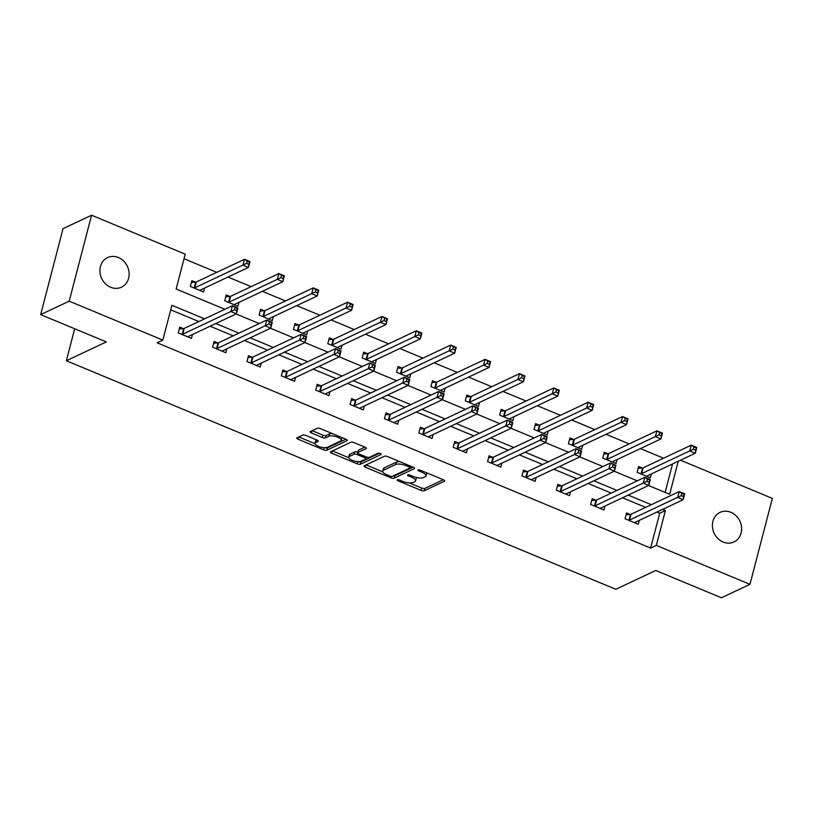 <?xml version="1.0" encoding="UTF-8"?>
<svg xmlns="http://www.w3.org/2000/svg" width="813" height="813" viewBox="0 0 813 813"><rect width="100%" height="100%" fill="white"/><g stroke="black" fill="none" stroke-linecap="round" stroke-linejoin="round"><path stroke-width="1.22" d="M397.303 479.792A1.758 0.6 -165.4 0 0 397.12 479.985A1.758 0.6 -165.4 0 0 398.035 480.798L421.012 490.351A2.51 0.854 -165.4 0 0 424.295 490.727L444.467 481.225A2.51 0.854 -165.4 0 0 444.731 480.95A2.51 0.854 -165.4 0 0 443.42 479.792L420.443 470.239A1.758 0.6 -165.4 0 0 418.146 469.975A1.758 0.6 -165.4 0 0 417.963 470.158A1.758 0.6 -165.4 0 0 418.878 470.971L421.845 472.211A8.018 2.744 -165.4 0 1 426.032 475.92A8.018 2.744 -165.4 0 1 425.189 476.784L423.502 477.566A8.018 2.744 -165.4 0 1 412.994 476.377L410.026 475.148A1.758 0.6 -165.4 0 0 407.73 474.883A1.758 0.6 -165.4 0 0 407.547 475.077A1.758 0.6 -165.4 0 0 408.451 475.879L411.429 477.119A8.018 2.744 -165.4 0 1 415.606 480.829A8.018 2.744 -165.4 0 1 414.762 481.692L413.085 482.485A8.018 2.744 -165.4 0 1 402.577 481.296L399.6 480.056A1.758 0.6 -165.4 0 0 397.303 479.792M118.403 257.528A16.341 14.207 -115.2 0 1 129.054 272.294A16.341 14.207 -115.2 0 1 121.493 287.182A16.341 14.207 -115.2 0 1 110.659 287.263A16.341 14.207 -115.2 0 1 99.999 272.497A16.341 14.207 -115.2 0 1 107.56 257.609A16.341 14.207 -115.2 0 1 118.403 257.528M730.877 512.292A16.341 14.207 -115.2 0 1 741.537 527.058A16.341 14.207 -115.2 0 1 733.976 541.946A16.341 14.207 -115.2 0 1 723.133 542.027A16.341 14.207 -115.2 0 1 712.483 527.261A16.341 14.207 -115.2 0 1 720.044 512.373A16.341 14.207 -115.2 0 1 730.877 512.292M305.973 435.494A2.51 0.854 -165.4 0 0 302.69 435.118L297.03 437.79A2.51 0.854 -165.4 0 0 296.765 438.055A2.51 0.854 -165.4 0 0 298.066 439.213L323.584 449.823A2.51 0.854 -165.4 0 0 326.877 450.199L347.039 440.697A2.51 0.854 -165.4 0 0 347.303 440.433A2.51 0.854 -165.4 0 0 346.003 439.274L320.485 428.654A2.51 0.854 -165.4 0 0 317.202 428.288L310.363 431.5A2.51 0.854 -165.4 0 0 310.099 431.774A2.51 0.854 -165.4 0 0 311.409 432.933L322.324 437.475A2.51 0.854 -165.4 0 0 325.606 437.841L329.001 436.246A6.707 2.297 -165.4 0 1 336.602 436.805A6.707 2.297 -165.4 0 1 341.277 440.341A6.707 2.297 -165.4 0 1 340.566 441.063L327.293 447.313A6.707 2.297 -165.4 0 1 319.682 446.764A6.707 2.297 -165.4 0 1 315.017 443.217A6.707 2.297 -165.4 0 1 315.718 442.506L317.934 441.459A2.51 0.854 -165.4 0 0 318.198 441.195A2.51 0.854 -165.4 0 0 316.887 440.036L305.973 435.494M680.511 460.199L772.35 498.399L749.962 584.334L721.426 597.779L655.776 570.462L615.817 589.293L66.351 360.738L106.3 341.917L40.65 314.601L69.186 301.156L91.574 215.221L185.212 254.174L176.136 289.011L224.866 309.286M749.962 584.334L656.335 545.381L665.41 510.544L662.605 509.375M204.561 318.848L171.899 305.271L162.824 340.108L157.112 342.791L650.624 548.074L656.335 545.381M162.824 340.108L69.186 301.156M364.285 465.758A2.51 0.854 -165.4 0 0 364.021 466.032A2.51 0.854 -165.4 0 0 365.322 467.19L390.84 477.8A2.51 0.854 -165.4 0 0 394.132 478.176L414.295 468.674A2.51 0.854 -165.4 0 0 414.559 468.4A2.51 0.854 -165.4 0 0 413.258 467.241L387.74 456.632A2.51 0.854 -165.4 0 0 384.458 456.256L364.285 465.758M357.212 463.817L331.694 453.197A2.51 0.854 -165.4 0 1 330.393 452.038A2.51 0.854 -165.4 0 1 330.657 451.774L350.83 442.272A2.51 0.854 -165.4 0 1 354.112 442.638L365.027 447.18A2.51 0.854 -165.4 0 1 366.338 448.349A2.51 0.854 -165.4 0 1 366.074 448.613L357.893 452.465A2.51 0.854 -165.4 0 0 357.629 452.729A2.51 0.854 -165.4 0 0 358.929 453.898L366.175 456.906A2.51 0.854 -165.4 0 0 369.458 457.282L377.974 453.268A1.758 0.6 -165.4 0 1 379.966 453.41A1.758 0.6 -165.4 0 1 381.185 454.335A1.758 0.6 -165.4 0 1 381.002 454.528L360.505 464.182A2.51 0.854 -165.4 0 1 357.212 463.817L357.781 461.632M74.674 328.757L66.351 360.738M650.624 548.074L659.699 513.237L656.904 512.068M645.654 507.393L622.534 497.769M611.285 493.095L588.165 483.481M576.915 478.796L553.795 469.182M542.545 464.497L519.426 454.884M508.176 450.209L485.056 440.585M473.806 435.91L450.687 426.297M439.437 421.612L416.317 411.998M405.067 407.313L381.947 397.699M370.698 393.025L347.578 383.401M336.328 378.726L313.208 369.112M301.958 364.427L278.839 354.814M267.589 350.139L244.469 340.515M233.219 335.84L210.1 326.216M198.85 321.541L170.71 309.834M630.126 514.446L626.559 512.962L625.045 518.765L638.266 524.263L639.282 520.371M595.756 500.147L592.189 498.664L590.675 504.477L603.896 509.975L604.913 506.072M561.387 485.859L557.82 484.375L556.305 490.178L569.527 495.676L570.543 491.774M527.017 471.56L523.45 470.077L521.936 475.879L535.157 481.377L536.174 477.485M492.648 457.262L489.08 455.778L487.566 461.581L500.788 467.089L501.804 463.186M458.278 442.963L454.711 441.479L453.197 447.292L466.418 452.79L467.434 448.888M423.908 428.675L420.341 427.191L418.827 432.994L432.049 438.492L433.065 434.589M389.539 414.376L385.972 412.892L384.458 418.695L397.679 424.193L398.695 420.301M355.169 400.077L351.602 398.594L350.088 404.407L363.309 409.904L364.326 406.002M320.8 385.779L317.233 384.295L315.718 390.108L328.94 395.606L329.956 391.703M286.43 371.49L282.863 370.006L281.349 375.809L294.57 381.307L295.586 377.405M252.06 357.192L248.493 355.708L246.989 361.511L260.201 367.009L261.217 363.116M217.691 342.893L214.124 341.409L212.62 347.222L225.831 352.72L226.847 348.818M183.321 328.594L179.754 327.111L178.25 332.924L191.462 338.421L192.478 334.519M663.55 458.207L640.431 448.593M629.181 443.908L606.061 434.294M594.811 429.61L571.691 419.996M560.442 415.321L537.322 405.697M526.072 401.022L502.952 391.409M491.702 386.724L468.583 377.11M457.333 372.425L434.213 362.811M422.963 358.137L399.844 348.513M388.594 343.838L365.484 334.224M354.224 329.539L331.115 319.926M319.865 315.241L296.745 305.627M285.495 300.952L262.375 291.328M251.126 286.654L228.006 277.04M216.756 272.355L184.023 258.737M665.125 492.404L672.534 463.949M642.229 467.993L638.662 466.51L637.148 472.323L650.37 477.82L651.386 473.918M607.86 453.705L604.293 452.221L602.779 458.024L616 463.522L617.016 459.619M573.49 439.406L569.923 437.922L568.409 443.725L581.63 449.223L582.647 445.331M539.121 425.108L535.554 423.624L534.039 429.427L547.261 434.925L548.277 431.032M504.751 410.809L501.184 409.325L499.67 415.138L512.891 420.636L513.907 416.734M470.381 396.52L466.814 395.037L465.3 400.839L478.522 406.337L479.538 402.435M436.012 382.222L432.445 380.738L430.931 386.541L444.152 392.039L445.168 388.147M401.642 367.923L398.075 366.439L396.561 372.242L409.782 377.75L410.799 373.848M367.273 353.625L363.706 352.141L362.192 357.954L375.413 363.452L376.429 359.549M332.903 339.336L329.336 337.852L327.822 343.655L341.043 349.153L342.06 345.251M298.534 325.037L294.967 323.554L293.452 329.356L306.674 334.854L307.69 330.962M264.164 310.739L260.597 309.255L259.083 315.068L272.304 320.566L273.32 316.664M229.794 296.44L226.227 294.956L224.713 300.769L237.935 306.267L238.951 302.365M195.425 282.152L191.858 280.668L190.344 286.471L203.565 291.969L204.581 288.076M40.65 314.601L63.038 228.666L91.574 215.221M648.55 485.513L669.638 494.284L678.245 461.266M236.116 313.96L259.235 323.574M270.485 328.259L293.605 337.873M304.855 342.558L327.974 352.171M339.224 356.846L362.344 366.47M373.594 371.145L396.714 380.758M407.963 385.443L431.083 395.057M442.333 399.742L465.453 409.356M476.703 414.03L499.822 423.654M511.072 428.329L534.192 437.943M545.442 442.628L568.561 452.241M579.811 456.926L602.931 466.54M614.181 471.215L637.301 480.839M651.355 504.7L628.236 495.087M616.986 490.402L593.866 480.788M582.616 476.113L559.496 466.489M548.247 461.814L525.127 452.201M513.877 447.516L490.757 437.902M479.507 433.217L456.388 423.603M445.138 418.929L422.018 409.305M410.768 404.63L387.649 395.016M376.399 390.331L353.279 380.718M342.029 376.033L318.92 366.419M307.66 361.744L284.55 352.12M273.3 347.446L250.18 337.832M238.931 333.147L215.811 323.533M659.699 513.237L665.41 510.544M415.606 480.829L416.215 478.511A8.018 2.744 -165.4 0 0 415.89 477.343M426.032 475.92L426.632 473.603A8.018 2.744 -165.4 0 0 426.51 472.76M409.295 482.902L421.622 488.024A2.51 0.854 -165.4 0 0 424.904 488.4L443.288 479.741M393.167 475.94A2.51 0.854 -165.4 0 0 394.732 475.849L413.116 467.19M366.063 464.924L382.852 471.906M390.037 476.072A1.758 0.6 -165.4 0 0 392.333 476.337L410.037 467.993A1.758 0.6 -165.4 0 0 410.219 467.81A1.758 0.6 -165.4 0 0 409.305 466.997L406.175 465.686A8.018 2.744 -165.4 0 0 395.667 464.497L383.563 470.199A8.018 2.744 -165.4 0 0 382.72 471.062A8.018 2.744 -165.4 0 0 386.897 474.772L390.037 476.072M400.057 461.754A8.018 2.744 -165.4 0 0 396.266 462.18L395.667 464.497M382.72 471.062L383.33 468.735A8.018 2.744 -165.4 0 1 384.173 467.882L396.266 462.18M348.736 457.709L332.436 450.93M364.895 447.13L358.492 450.148A2.51 0.854 -165.4 0 0 358.238 450.412L357.629 452.729M379.376 453.258L361.104 461.865L360.505 464.182M349.407 456.469A6.707 2.297 -165.4 0 0 348.696 457.18A6.707 2.297 -165.4 0 0 353.37 460.727A6.707 2.297 -165.4 0 0 360.972 461.276L365.657 459.071A2.51 0.854 -165.4 0 0 365.911 458.806A2.51 0.854 -165.4 0 0 364.61 457.648L357.364 454.63A2.51 0.854 -165.4 0 0 354.082 454.264L349.407 456.469L350.007 454.142A6.707 2.297 -165.4 0 0 349.305 454.863L348.696 457.18M357.761 452.231A2.51 0.854 -165.4 0 0 354.692 451.937L354.082 454.264M350.007 454.142L354.692 451.937M358.259 461.652A2.51 0.854 -165.4 0 0 361.104 461.865M315.017 443.217L315.617 440.9A6.707 2.297 -165.4 0 1 316.328 440.179L316.755 439.975M341.277 440.341L341.877 438.024A6.707 2.297 -165.4 0 0 341.867 437.546M332.243 433.542A6.707 2.297 -165.4 0 0 329.6 433.929L329.001 436.246M312.141 430.666L322.934 435.148A2.51 0.854 -165.4 0 0 326.216 435.524L329.6 433.929M324.722 447.699A2.51 0.854 -165.4 0 0 327.476 447.882L345.86 439.213M298.808 436.947L315.027 443.695M646.802 476.337L646.833 476.205A2.551 0.874 14.6 0 1 647.107 475.93L695.278 453.237L689.77 450.951L691.284 445.138L643.103 467.841A2.551 0.874 14.6 0 1 642.524 467.973L638.185 468.329M693.967 446.876L691.284 445.138L696.792 447.435L695.278 453.237L696.172 447.79L693.967 446.876L693.357 449.193L695.562 450.107M693.357 449.193L641.599 473.644A2.551 0.874 14.6 0 1 641.01 473.776L640.715 473.806M696.172 447.79L696.792 447.435M626.081 514.781L630.421 514.426A2.551 0.874 -165.4 0 0 631.01 514.283L679.18 491.591L684.688 493.887L683.174 499.69L635.004 522.383A2.551 0.874 -165.4 0 0 634.74 522.647L634.699 522.779M683.469 496.56L683.174 499.69L677.666 497.393L679.18 491.591L681.863 493.318L681.264 495.645L683.469 496.56L684.068 494.233L681.863 493.318M628.612 520.249L628.906 520.229A2.551 0.874 -165.4 0 0 629.496 520.096L681.264 495.645M684.688 493.887L684.068 494.233M612.433 462.038L612.463 461.906A2.551 0.874 14.6 0 1 612.738 461.642L660.908 438.939L655.4 436.652L656.914 430.849L608.734 453.542A2.551 0.874 14.6 0 1 608.154 453.674L603.815 454.04M659.597 432.577L656.914 430.849L662.422 433.136L660.908 438.939L661.802 433.492L659.597 432.577L658.987 434.894L661.193 435.819M658.987 434.894L607.23 459.345A2.551 0.874 14.6 0 1 606.64 459.477L606.346 459.508M661.802 433.492L662.422 433.136M578.063 447.739L578.094 447.607A2.551 0.874 14.6 0 1 578.368 447.343L626.538 424.65L621.03 422.354L622.545 416.551L574.374 439.244A2.551 0.874 14.6 0 1 573.785 439.376L569.446 439.742M625.227 418.278L622.545 416.551L628.053 418.837L626.538 424.65L627.433 419.193L625.227 418.278L624.618 420.606L626.823 421.52M624.618 420.606L572.86 445.046A2.551 0.874 14.6 0 1 572.271 445.189L571.976 445.209M627.433 419.193L628.053 418.837M591.712 500.483L596.051 500.127A2.551 0.874 -165.4 0 0 596.64 499.995L644.811 477.292L650.319 479.589L648.804 485.391L600.634 508.084A2.551 0.874 -165.4 0 0 600.37 508.359L600.329 508.491M649.099 482.261L648.804 485.391L643.296 483.105L644.811 477.292L647.494 479.03L646.894 481.347L649.099 482.261L649.699 479.944L647.494 479.03M594.242 505.96L594.537 505.93A2.551 0.874 -165.4 0 0 595.126 505.798L646.894 481.347M650.319 479.589L649.699 479.944M557.342 486.194L561.681 485.828A2.551 0.874 -165.4 0 0 562.271 485.696L610.441 463.004L615.949 465.29L614.435 471.093L566.265 493.796A2.551 0.874 -165.4 0 0 566 494.06L565.96 494.192M614.73 467.973L614.435 471.093L608.927 468.806L610.441 463.004L613.124 464.731L612.524 467.048L614.73 467.973L615.329 465.646L613.124 464.731M559.872 491.662L560.167 491.631A2.551 0.874 -165.4 0 0 560.757 491.499L612.524 467.048M615.949 465.29L615.329 465.646M543.694 433.451L543.724 433.309A2.551 0.874 14.6 0 1 543.999 433.044L592.169 410.352L586.661 408.055L588.175 402.252L540.005 424.945A2.551 0.874 14.6 0 1 539.415 425.087L535.076 425.443M590.858 403.98L588.175 402.252L593.683 404.549L592.169 410.352L593.063 404.904L590.858 403.98L590.248 406.307L592.453 407.222M590.248 406.307L538.491 430.758A2.551 0.874 14.6 0 1 537.901 430.89L537.606 430.91M593.063 404.904L593.683 404.549M509.324 419.152L509.355 419.02A2.551 0.874 14.6 0 1 509.629 418.746L557.799 396.053L552.291 393.766L553.805 387.953L505.635 410.656A2.551 0.874 14.6 0 1 505.046 410.789L500.706 411.144M556.488 389.691L553.805 387.953L559.314 390.25L557.799 396.053L558.694 390.606L556.488 389.691L555.879 392.008L558.084 392.923M555.879 392.008L504.121 416.459A2.551 0.874 14.6 0 1 503.532 416.591L503.237 416.622M558.694 390.606L559.314 390.25M474.955 404.854L474.985 404.722A2.551 0.874 14.6 0 1 475.259 404.457L523.43 381.754L517.922 379.468L519.436 373.665L471.266 396.358A2.551 0.874 14.6 0 1 470.676 396.49L466.337 396.856M522.119 375.393L519.436 373.665L524.944 375.952L523.43 381.754L524.324 376.307L522.119 375.393L521.509 377.71L523.714 378.634M521.509 377.71L469.751 402.161A2.551 0.874 14.6 0 1 469.162 402.293L468.867 402.323M524.324 376.307L524.944 375.952M522.972 471.896L527.312 471.53A2.551 0.874 -165.4 0 0 527.901 471.398L576.071 448.705L581.58 450.991L580.076 456.804L531.895 479.497A2.551 0.874 -165.4 0 0 531.631 479.761L531.59 479.894M580.36 453.674L580.076 456.804L574.567 454.508L576.071 448.705L578.754 450.432L578.155 452.76L580.36 453.674L580.96 451.347L578.754 450.432M525.503 477.363L525.808 477.343A2.551 0.874 -165.4 0 0 526.387 477.201L578.155 452.76M581.58 450.991L580.96 451.347M488.613 457.597L492.942 457.241A2.551 0.874 -165.4 0 0 493.532 457.099L541.702 434.406L547.21 436.703L545.706 442.506L497.526 465.199A2.551 0.874 -165.4 0 0 497.261 465.463L497.221 465.605M545.99 439.376L545.706 442.506L540.198 440.209L541.702 434.406L544.385 436.134L543.785 438.461L545.99 439.376L546.59 437.059L544.385 436.134M491.133 463.064L491.438 463.044A2.551 0.874 -165.4 0 0 492.017 462.912L543.785 438.461M547.21 436.703L546.59 437.059M454.243 443.298L458.573 442.943A2.551 0.874 -165.4 0 0 459.162 442.811L507.332 420.108L512.84 422.404L511.336 428.207L463.156 450.9A2.551 0.874 -165.4 0 0 462.892 451.174L462.851 451.306M511.621 425.077L511.336 428.207L505.828 425.921L507.332 420.108L510.015 421.845L509.416 424.162L511.621 425.077L512.22 422.76L510.015 421.845M456.764 448.776L457.069 448.746A2.551 0.874 -165.4 0 0 457.648 448.613L509.416 424.162M512.84 422.404L512.22 422.76M419.874 429.01L424.203 428.644A2.551 0.874 -165.4 0 0 424.793 428.512L472.963 405.819L478.471 408.106L476.967 413.908L428.786 436.611A2.551 0.874 -165.4 0 0 428.522 436.876L428.481 437.008M477.251 410.789L476.967 413.908L471.459 411.622L472.963 405.819L475.646 407.547L475.046 409.864L477.251 410.789L477.851 408.461L475.646 407.547M422.394 434.477L422.699 434.457A2.551 0.874 -165.4 0 0 423.278 434.315L475.046 409.864M478.471 408.106L477.851 408.461M385.504 414.711L389.834 414.345A2.551 0.874 -165.4 0 0 390.423 414.213L438.593 391.52L444.101 393.807L442.597 399.62L394.417 422.313A2.551 0.874 -165.4 0 0 394.153 422.577L394.112 422.709M442.882 396.49L442.597 399.62L437.089 397.323L438.593 391.52L441.276 393.248L440.676 395.575L442.882 396.49L443.481 394.163L441.276 393.248M388.025 420.179L388.329 420.158A2.551 0.874 -165.4 0 0 388.909 420.026L440.676 395.575M444.101 393.807L443.481 394.163M351.135 400.413L355.464 400.057A2.551 0.874 -165.4 0 0 356.053 399.915L404.224 377.222L409.732 379.519L408.228 385.321L360.047 408.014A2.551 0.874 -165.4 0 0 359.783 408.289L359.742 408.421M408.512 382.191L408.228 385.321L402.72 383.035L404.224 377.222L406.906 378.949L406.307 381.277L408.512 382.191L409.112 379.874L406.906 378.949M353.655 405.88L353.96 405.86A2.551 0.874 -165.4 0 0 354.539 405.728L406.307 381.277M409.732 379.519L409.112 379.874M316.765 386.124L321.094 385.758A2.551 0.874 -165.4 0 0 321.684 385.626L369.854 362.923L375.362 365.22L373.858 371.023L325.678 393.716A2.551 0.874 -165.4 0 0 325.413 393.99L325.373 394.122M374.143 367.893L373.858 371.023L368.35 368.736L369.854 362.923L372.537 364.661L371.937 366.978L374.143 367.893L374.742 365.576L372.537 364.661M319.285 391.592L319.59 391.561A2.551 0.874 -165.4 0 0 320.17 391.429L371.937 366.978M375.362 365.22L374.742 365.576M282.396 371.826L286.735 371.46A2.551 0.874 -165.4 0 0 287.314 371.328L335.495 348.635L341.003 350.921L339.488 356.724L291.308 379.427A2.551 0.874 -165.4 0 0 291.044 379.691L291.003 379.823M339.773 353.604L339.488 356.724L333.98 354.438L335.495 348.635L338.167 350.362L337.568 352.679L339.773 353.604L340.373 351.277L338.167 350.362M284.916 377.293L285.221 377.273A2.551 0.874 -165.4 0 0 285.8 377.13L337.568 352.679M341.003 350.921L340.373 351.277M248.026 357.527L252.365 357.161A2.551 0.874 -165.4 0 0 252.945 357.029L301.125 334.336L306.633 336.623L305.119 342.436L256.938 365.128A2.551 0.874 -165.4 0 0 256.674 365.393L256.634 365.525M305.403 339.306L305.119 342.436L299.611 340.139L301.125 334.336L303.808 336.064L303.198 338.391L305.403 339.306L306.003 336.978L303.808 336.064M250.546 362.994L250.851 362.974A2.551 0.874 -165.4 0 0 251.43 362.842L303.198 338.391M306.633 336.623L306.003 336.978M440.585 390.555L440.626 390.423A2.551 0.874 14.6 0 1 440.89 390.159L489.06 367.466L483.552 365.169L485.066 359.366L436.896 382.059A2.551 0.874 14.6 0 1 436.307 382.191L431.967 382.557M487.749 361.094L485.066 359.366L490.574 361.653L489.06 367.466L489.954 362.009L487.749 361.094L487.139 363.421L489.345 364.336M487.139 363.421L435.382 387.872A2.551 0.874 14.6 0 1 434.792 388.004L434.498 388.025M489.954 362.009L490.574 361.653M406.215 376.267L406.256 376.124A2.551 0.874 14.6 0 1 406.52 375.86L454.691 353.167L449.183 350.881L450.697 345.068L402.526 367.761A2.551 0.874 14.6 0 1 401.937 367.903L397.598 368.259M453.38 346.795L450.697 345.068L456.205 347.364L454.691 353.167L455.585 347.72L453.38 346.795L452.77 349.123L454.975 350.037M452.77 349.123L401.012 373.574A2.551 0.874 14.6 0 1 400.423 373.706L400.128 373.726M455.585 347.72L456.205 347.364M371.846 361.968L371.887 361.836A2.551 0.874 14.6 0 1 372.151 361.561L420.321 338.869L414.813 336.582L416.327 330.769L368.157 353.472A2.551 0.874 14.6 0 1 367.567 353.604L363.228 353.97M419.01 332.507L416.327 330.769L421.835 333.066L420.321 338.869L421.215 333.421L419.01 332.507L418.41 334.824L420.606 335.739M418.41 334.824L366.643 359.275A2.551 0.874 14.6 0 1 366.053 359.407L365.759 359.437M421.215 333.421L421.835 333.066M337.476 347.669L337.517 347.537A2.551 0.874 14.6 0 1 337.781 347.273L385.951 324.57L380.443 322.283L381.958 316.481L333.787 339.173A2.551 0.874 14.6 0 1 333.198 339.306L328.859 339.671M384.64 318.208L381.958 316.481L387.466 318.767L385.951 324.57L386.846 319.123L384.64 318.208L384.041 320.525L386.236 321.45M384.041 320.525L332.273 344.976A2.551 0.874 14.6 0 1 331.684 345.119L331.389 345.139M386.846 319.123L387.466 318.767M303.107 333.371L303.147 333.239A2.551 0.874 14.6 0 1 303.412 332.974L351.582 310.281L346.074 307.985L347.588 302.182L299.418 324.875A2.551 0.874 14.6 0 1 298.828 325.007L294.489 325.373M350.271 303.91L347.588 302.182L353.096 304.469L351.582 310.281L352.476 304.824L350.271 303.91L349.671 306.237L351.866 307.151M349.671 306.237L297.904 330.688A2.551 0.874 14.6 0 1 297.314 330.82L297.019 330.84M352.476 304.824L353.096 304.469M268.737 319.082L268.778 318.95A2.551 0.874 14.6 0 1 269.042 318.676L317.212 295.983L311.704 293.696L313.218 287.883L265.048 310.576A2.551 0.874 14.6 0 1 264.459 310.718L260.119 311.074M315.901 289.611L313.218 287.883L318.726 290.18L317.212 295.983L318.107 290.536L315.901 289.611L315.302 291.938L317.497 292.853M315.302 291.938L263.534 316.389A2.551 0.874 14.6 0 1 262.945 316.521L262.65 316.552M318.107 290.536L318.726 290.18M234.368 304.784L234.408 304.651A2.551 0.874 14.6 0 1 234.672 304.387L282.843 281.684L277.335 279.398L278.849 273.585L230.679 296.288A2.551 0.874 14.6 0 1 230.089 296.42L225.75 296.786M281.532 275.322L278.849 273.585L284.357 275.881L282.843 281.684L283.737 276.237L281.532 275.322L280.932 277.639L283.127 278.554M280.932 277.639L229.164 302.09A2.551 0.874 14.6 0 1 228.575 302.223L228.28 302.253M283.737 276.237L284.357 275.881M213.656 343.228L217.996 342.873A2.551 0.874 -165.4 0 0 218.575 342.74L266.755 320.037L272.264 322.334L270.749 328.137L222.569 350.83A2.551 0.874 -165.4 0 0 222.305 351.104L222.264 351.236M271.034 325.007L270.749 328.137L265.241 325.85L266.755 320.037L269.438 321.765L268.829 324.092L271.034 325.007L271.633 322.69L269.438 321.765M216.177 348.706L216.482 348.675A2.551 0.874 -165.4 0 0 217.061 348.543L268.829 324.092M272.264 322.334L271.633 322.69M199.998 290.485L200.039 290.353A2.551 0.874 14.6 0 1 200.303 290.089L248.473 267.396L242.965 265.099L244.479 259.296L196.309 281.989A2.551 0.874 14.6 0 1 195.72 282.121L191.38 282.487M247.162 261.024L244.479 259.296L249.987 261.583L248.473 267.396L249.367 261.938L247.162 261.024L246.563 263.351L248.758 264.266M246.563 263.351L194.795 287.792A2.551 0.874 14.6 0 1 194.205 287.934L193.911 287.954M249.367 261.938L249.987 261.583M179.287 328.94L183.626 328.574A2.551 0.874 -165.4 0 0 184.205 328.442L232.386 305.739L237.894 308.036L236.38 313.838L188.199 336.541A2.551 0.874 -165.4 0 0 187.935 336.806L187.894 336.938M236.664 310.708L236.38 313.838L230.872 311.552L232.386 305.739L235.069 307.477L234.459 309.794L236.664 310.708L237.264 308.391L235.069 307.477M181.807 334.407L182.112 334.377A2.551 0.874 -165.4 0 0 182.691 334.245L234.459 309.794M237.894 308.036L237.264 308.391M398.319 479.721L398.035 480.798M419.152 469.904L418.878 470.971M408.736 474.812L408.451 475.879M411.754 475.869L411.429 477.119M422.181 470.961L421.845 472.211M444.63 480.595L444.467 481.225M424.904 488.4L424.295 490.727M421.622 488.024L421.012 490.351M414.457 468.044L414.295 468.674M394.732 475.849L394.132 478.176M391.216 476.398L390.84 477.8M365.891 465.006L365.322 467.19M409.63 465.737L409.305 466.997M406.5 464.436L406.175 465.686M384.173 467.882L383.563 470.199M332.273 451.012L331.694 453.197M366.236 447.983L366.074 448.613M358.492 450.148L357.893 452.465M364.935 456.388L364.61 457.648M357.761 453.136L357.364 454.63M318.096 440.829L317.934 441.459M316.328 440.179L315.718 442.506M326.216 435.524L325.606 437.841M322.934 435.148L322.324 437.475M311.979 430.748L311.409 432.933M347.202 440.067L347.039 440.697M327.476 447.882L326.877 450.199M324.153 447.668L323.584 449.823M298.645 437.028L298.066 439.213M643.103 467.841L641.599 473.644M642.524 467.973L641.01 473.776M628.906 520.229L630.421 514.426M629.496 520.096L631.01 514.283M608.734 453.542L607.23 459.345M608.154 453.674L606.64 459.477M574.374 439.244L572.86 445.046M573.785 439.376L572.271 445.189M594.537 505.93L596.051 500.127M595.126 505.798L596.64 499.995M560.167 491.631L561.681 485.828M560.757 491.499L562.271 485.696M540.005 424.945L538.491 430.758M539.415 425.087L537.901 430.89M505.635 410.656L504.121 416.459M505.046 410.789L503.532 416.591M471.266 396.358L469.751 402.161M470.676 396.49L469.162 402.293M525.808 477.343L527.312 471.53M526.387 477.201L527.901 471.398M491.438 463.044L492.942 457.241M492.017 462.912L493.532 457.099M457.069 448.746L458.573 442.943M457.648 448.613L459.162 442.811M422.699 434.457L424.203 428.644M423.278 434.315L424.793 428.512M388.329 420.158L389.834 414.345M388.909 420.026L390.423 414.213M353.96 405.86L355.464 400.057M354.539 405.728L356.053 399.915M319.59 391.561L321.094 385.758M320.17 391.429L321.684 385.626M285.221 377.273L286.735 371.46M285.8 377.13L287.314 371.328M250.851 362.974L252.365 357.161M251.43 362.842L252.945 357.029M436.896 382.059L435.382 387.872M436.307 382.191L434.792 388.004M402.526 367.761L401.012 373.574M401.937 367.903L400.423 373.706M368.157 353.472L366.643 359.275M367.567 353.604L366.053 359.407M333.787 339.173L332.273 344.976M333.198 339.306L331.684 345.119M299.418 324.875L297.904 330.688M298.828 325.007L297.314 330.82M265.048 310.576L263.534 316.389M264.459 310.718L262.945 316.521M230.679 296.288L229.164 302.09M230.089 296.42L228.575 302.223M216.482 348.675L217.996 342.873M217.061 348.543L218.575 342.74M196.309 281.989L194.795 287.792M195.72 282.121L194.205 287.934M182.112 334.377L183.626 328.574M182.691 334.245L184.205 328.442M410.646 466.164L410.219 467.81M366.389 456.987L365.911 458.806"/></g></svg>
